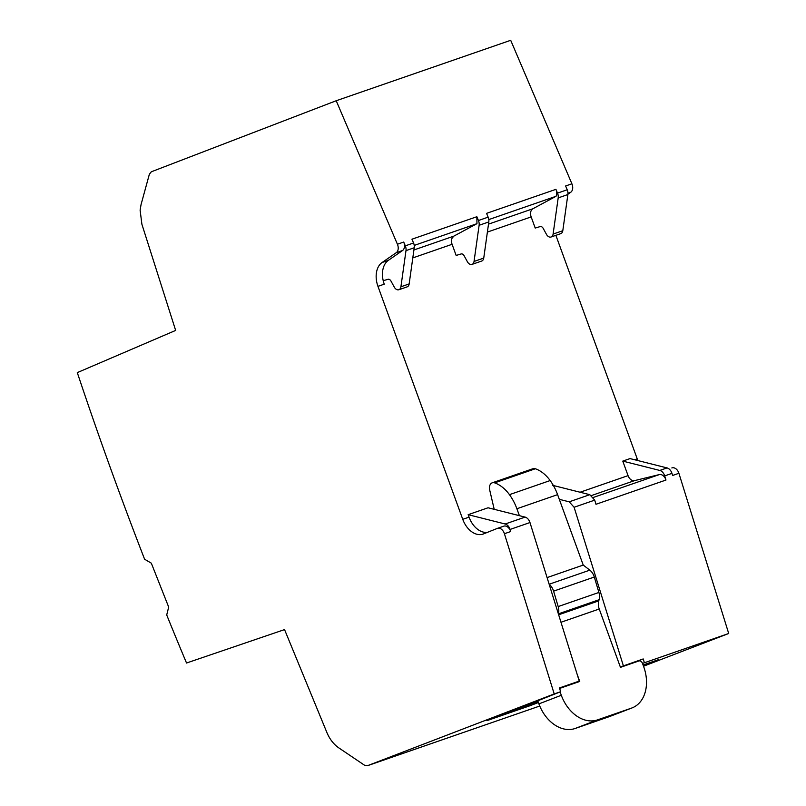 <?xml version="1.0" encoding="UTF-8"?>
<svg xmlns="http://www.w3.org/2000/svg" width="806" height="806" viewBox="0 0 806 806"><rect width="100%" height="100%" fill="white"/><g stroke="black" fill="none" stroke-linecap="round" stroke-linejoin="round"><path stroke-width="1.21" d="M397.418 244.238L336.213 100.74L510.702 40.3L571.907 183.798L565.611 185.984L567.223 189.763L557.53 193.118L555.918 189.339L487.026 213.197L486.542 213.368L488.154 217.146L478.462 220.512L476.85 216.723L411.957 239.201L413.569 242.989L405.327 245.84L403.715 242.052A7.022 4.796 -109.1 0 1 402.547 250.515L396.25 252.701A7.022 4.796 -109.1 0 0 397.418 244.238L403.715 242.052M402.547 250.515L388.371 260.338A21.067 14.397 -109.1 0 0 383.223 280.72L387.978 279.299A3.506 2.398 -109.1 0 1 390.991 281.082L394.215 286.986A5.269 3.597 -109.1 0 0 398.879 289.727A5.269 3.597 -109.1 0 0 400.914 286.785L405.992 250.616L414.224 247.764A7.022 4.796 -109.1 0 0 413.569 242.989M414.224 247.764L409.156 283.934L400.914 286.785M398.879 289.727L407.121 286.876A5.269 3.597 -109.1 0 0 409.156 283.934M476.85 216.723L476.961 223.675L453.788 236.158L451.944 238.385A7.022 4.796 -109.1 0 0 452.085 244.268A7.022 4.796 -109.1 0 0 452.095 244.299L456.146 255.442L461.113 253.961A3.516 2.398 -109.1 0 1 464.115 255.744L467.349 261.658A5.269 3.597 -109.1 0 0 472.014 264.398A5.269 3.597 -109.1 0 0 474.039 261.456L483.741 258.101L488.809 221.932A7.083 4.836 70.9 0 0 488.154 217.146M671.972 467.903L671.831 467.954A7.022 4.796 70.9 0 1 671.972 467.903A7.022 4.796 70.9 0 1 678.904 473.283L672.607 475.469L671.952 473.374A7.022 4.796 70.9 0 0 667.066 467.923L630.04 458.594L622.776 461.113L628.055 475.631A7.022 4.796 -109.1 0 0 634.534 480.628L591.554 495.519M634.695 459.773L637.244 458.886L555.878 235.342M557.53 193.118A7.022 4.796 70.9 0 1 558.185 197.903L553.107 234.072A5.269 3.597 70.9 0 1 551.072 237.004A5.269 3.597 70.9 0 1 546.418 234.274L543.184 228.36A3.506 2.398 70.9 0 0 540.181 226.577L535.214 228.058L531.164 216.915A7.022 4.796 70.9 0 1 532.857 208.774L556.029 196.291L488.799 219.585M336.213 100.74L151.306 171.799L149.372 174.207L141.05 204.603L140.113 210.165L141.896 224.249L175.658 330.42L77.295 372.614A2809.343 1918.975 -109.1 0 0 144.606 559.243L151.316 563.172L168.686 607.079L166.711 614.968A2809.343 1918.975 -109.1 0 0 186.529 663.016L284.548 629.597L326.873 732.473C329.714 739.203 333.684 744.341 338.782 747.867L364.473 765.196L367.476 765.7L554.216 693.936L504.415 533.723A7.022 4.796 -109.1 0 0 497.483 528.343A7.022 4.796 -109.1 0 0 497.342 528.393L483.509 533.915A21.067 14.397 -109.1 0 1 483.086 534.076A21.067 14.397 -109.1 0 1 462.755 519.326L377.954 286.362L384.26 284.175A21.067 14.397 -109.1 0 1 383.223 280.72M462.755 519.326L469.052 517.15L468.155 514.671L488.063 507.78L525.089 517.099A7.022 4.796 -109.1 0 1 529.975 522.55L579.262 681.09L559.445 687.951L560.613 691.719L537.783 700.787M405.992 250.616A7.022 4.796 -109.1 0 0 405.327 245.84M476.961 223.675L414.224 245.417M478.462 220.512A7.083 4.836 -109.1 0 1 479.117 225.287L474.039 261.456M634.534 480.628L659.338 474.583A7.022 4.796 70.9 0 1 665.978 480.044L595.997 504.284L594.697 500.133L589.811 494.683L552.785 485.363M665.978 480.044L664.688 475.893A7.022 4.796 70.9 0 0 659.792 470.442L622.776 461.113M637.244 458.886A21.067 14.397 -109.1 0 0 637.919 460.579M560.976 622.262L599.231 609.014L620.459 667.348L638.886 660.97A3.516 2.569 -111 0 1 642.503 663.429L728.705 633.496L643.52 666.23M571.907 183.798A7.022 4.796 70.9 0 1 570.739 192.261L567.948 193.228M567.918 194.216L570.739 192.261M728.705 633.496L678.904 473.283M555.918 189.339A7.022 4.796 70.9 0 1 556.029 196.291M483.741 258.101A5.269 3.597 70.9 0 1 481.706 261.033L472.014 264.398M388.371 260.338L382.074 262.524A21.067 14.397 -109.1 0 0 376.926 282.896A21.067 14.397 -109.1 0 0 377.954 286.362M382.074 262.524L396.25 252.701M469.052 517.15A21.067 14.397 -109.1 0 0 487.429 532.353M468.155 514.671L505.181 524.001A7.022 4.796 -109.1 0 1 510.067 529.441L510.722 531.537A7.022 4.796 -109.1 0 0 503.78 526.167A7.022 4.796 -109.1 0 0 503.639 526.217L497.624 528.303M559.535 688.243L579.262 681.09M629.023 664.386L643.198 658.945L620.328 666.975M620.388 667.156L626.453 665.061L620.721 667.257M623.381 665.806L574.104 507.266L569.207 501.826L559.304 499.327M567.223 189.763A7.022 4.796 70.9 0 1 567.877 194.538L562.8 230.718A5.269 3.597 70.9 0 1 560.775 233.649L551.072 237.004M644.367 662.703L643.198 658.945M367.476 765.7L539.748 706.026M554.216 693.936L560.613 691.719M643.259 665.504L658.351 659.711L643.077 665M530.046 704.152L530.55 705.532L486.925 720.645L538.005 701.391M530.55 705.532L538.408 702.51M494.209 509.321L489.695 490.008A7.022 4.796 70.9 0 1 492.224 482.814L532.937 468.719A7.022 4.796 70.9 0 1 535.355 468.76A33.661 22.991 70.9 0 1 550.166 480.547A41.086 28.069 70.9 0 1 550.659 481.232A41.086 28.069 70.9 0 1 557.601 494.642L583.232 565.066L589.821 570.154A10.538 7.194 70.9 0 1 594.304 577.036L598.908 592.46A10.538 7.194 70.9 0 1 599.09 599.724L598.757 600.883L558.649 614.777M599.231 609.014A10.538 7.194 70.9 0 1 598.757 600.883M577.177 674.38L579.746 681.453L561.329 687.83A3.516 2.569 -111 0 0 561.268 687.861L561.218 687.881M558.367 613.87L599.09 599.724M598.908 592.46L558.185 606.565A10.538 7.194 70.9 0 1 558.377 613.829M558.185 606.565L553.591 591.141L594.304 577.036M549.178 584.31A10.538 7.194 70.9 0 1 553.591 591.141M519.407 515.669L516.888 508.747A41.086 28.069 70.9 0 0 509.452 494.652L550.166 480.547M492.224 482.814A7.022 4.796 70.9 0 1 494.642 482.865A33.661 22.991 70.9 0 1 509.452 494.652M537.693 700.525A3.516 2.569 69 0 0 537.713 700.585L538.912 703.88A35.121 25.641 69 0 0 571.645 729.329A35.121 25.641 69 0 0 575.152 728.483L609.084 716.725A35.121 25.641 69 0 0 609.668 716.514L632.065 707.91A35.121 25.641 -111 0 1 631.481 708.121L609.084 716.725M642.503 663.429L643.712 666.733A35.121 25.641 -111 0 1 634.755 706.62A35.121 25.641 -111 0 1 632.065 707.91M631.481 708.121L597.548 719.869A35.121 25.641 -111 0 1 594.042 720.725A35.121 25.641 -111 0 1 561.308 695.276L538.912 703.88M537.713 700.585L560.11 691.971L561.308 695.276M559.928 689.523A3.516 2.569 -111 0 1 561.268 687.861M547.093 577.59L583.232 565.066M453.788 236.158L413.921 249.971M452.095 244.299L412.803 257.91M628.055 475.631L580.098 492.234M487.388 232.078L531.164 216.915M667.066 467.923L659.792 470.442M532.857 208.774L488.507 224.139M505.181 524.001L525.089 517.099M589.811 494.683L569.207 501.826M558.185 197.903L567.877 194.538M479.117 225.287L488.809 221.932M659.338 474.583L593.387 497.423M594.697 500.133L574.104 507.266M671.952 473.374L664.688 475.893M562.8 230.718L553.107 234.072M510.722 531.537L504.415 533.723M510.067 529.441L529.975 522.55M597.548 719.869L575.152 728.483M589.821 570.154L549.158 584.239M557.601 494.642L516.888 508.747M535.355 468.76L494.642 482.865M503.78 526.167L497.483 528.343"/></g></svg>
